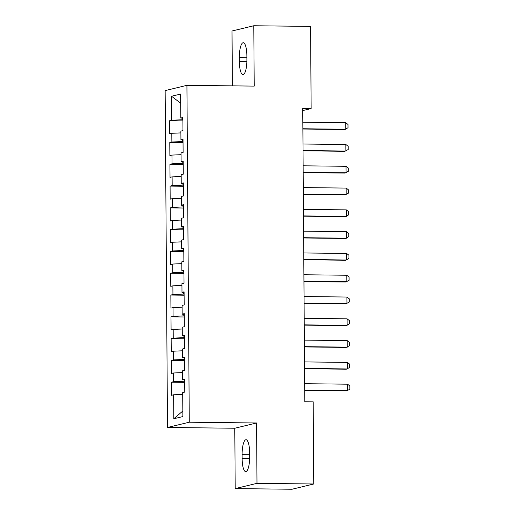 <?xml version="1.0" encoding="UTF-8"?>
<svg xmlns="http://www.w3.org/2000/svg" width="515" height="515" viewBox="0 0 515 515"><rect width="100%" height="100%" fill="white"/><g stroke="black" fill="none" stroke-linecap="round" stroke-linejoin="round"><path stroke-width="0.77" d="M235.207 488.6L256.991 483.34L256.567 422.982L234.789 428.242L235.207 488.6L291.986 489.25L313.764 483.991L313.191 401.842L304.783 401.745L302.736 108.453L311.144 108.549L310.571 26.4L253.792 25.75L232.014 31.009L232.394 85.857M234.789 428.242L167.497 427.476L165.141 90.601L186.926 85.336L189.275 422.21L167.497 427.476M180.681 103.206L171.553 96.254L171.72 120.227L169.628 120.729L169.718 133.803L171.81 133.301L171.868 142.011L169.783 142.52L169.873 155.594L171.959 155.086L172.023 163.802L169.931 164.311L170.027 177.385L172.113 176.877L172.177 185.593L170.085 186.102L170.175 199.17L172.268 198.668L172.325 207.384L170.24 207.886L170.33 220.961L172.416 220.459L172.48 229.175L170.388 229.677L170.478 242.752L172.57 242.25L172.628 250.966L170.542 251.468L170.632 264.543L172.725 264.041L172.782 272.757L170.69 273.259L170.787 286.334L172.873 285.825L172.937 294.541L170.845 295.05L170.935 308.125L173.027 307.616L173.085 316.332L170.999 316.841L171.089 329.915L173.182 329.407L173.24 338.123L171.147 338.625L171.244 351.7L173.33 351.198L173.394 359.914L171.302 360.416L171.392 373.491L173.484 372.989L173.542 381.705L171.456 382.207L171.547 395.282L173.632 394.78L182.716 394.381M171.553 96.254L180.617 94.065L180.784 118.032L182.876 118.263M182.831 410.996L173.8 418.747L182.87 416.558L182.703 392.585L184.788 392.082L184.698 379.008L182.606 379.516L182.548 370.8L184.64 370.291L184.544 357.217L182.458 357.725L182.394 349.009L184.486 348.501L184.396 335.426L182.304 335.935L182.246 327.218L184.331 326.716L184.241 313.641L182.155 314.144L182.091 305.427L184.183 304.925L184.093 291.851L182.001 292.353L181.937 283.636L184.029 283.134L183.939 270.06L181.847 270.562L181.789 261.845L183.874 261.343L183.784 248.269L181.698 248.771L181.634 240.061L183.726 239.552L183.636 226.478L181.544 226.986L181.486 218.27L183.572 217.761L183.482 204.687L181.389 205.195L181.332 196.479L183.424 195.97L183.327 182.902L181.241 183.404L181.177 174.688L183.269 174.186L183.179 161.111L181.087 161.613L181.029 152.897L183.115 152.395L183.025 139.32L180.939 139.822L180.874 131.106L182.967 130.604L182.87 117.529L180.784 118.032M173.8 418.747L173.632 394.78M184.711 381.235L184.312 381.229L184.299 379.697M173.542 381.705L184.312 381.229M173.484 372.989L182.561 372.59M184.563 359.444L184.158 359.438L184.145 357.912M173.394 359.914L184.158 359.438M173.33 351.198L182.407 350.799M182.606 379.516L184.705 379.742M184.409 337.653L184.003 337.653L183.997 336.121M173.24 338.123L184.003 337.653M173.182 329.407L182.259 329.008M182.458 357.725L184.55 357.951M184.261 315.869L183.855 315.862L183.842 314.33M173.085 316.332L183.855 315.862M173.027 307.616L182.104 307.217M182.304 335.935L184.402 336.166M184.106 294.078L183.701 294.071L183.688 292.539M172.937 294.541L183.701 294.071M172.873 285.825L181.95 285.432M182.155 314.144L184.248 314.375M183.952 272.287L183.552 272.281L183.54 270.748M172.782 272.757L183.552 272.281M172.725 264.041L181.801 263.641M182.001 292.353L184.093 292.584M183.804 250.496L183.398 250.49L183.385 248.957M172.628 250.966L183.398 250.49M172.57 242.25L181.647 241.85M181.847 270.562L183.945 270.793M183.649 228.705L183.243 228.699L183.237 227.167M172.48 229.175L183.243 228.699M172.416 220.459L181.499 220.059M181.698 248.771L183.791 249.003M183.495 206.914L183.095 206.914L183.083 205.382M172.325 207.384L183.095 206.914M172.268 198.668L181.344 198.269M181.544 226.986L183.636 227.212M183.346 185.123L182.941 185.123L182.928 183.591M172.177 185.593L182.941 185.123M172.113 176.877L181.19 176.478M181.389 205.195L183.488 205.427M183.192 163.339L182.786 163.332L182.78 161.8M172.023 163.802L182.786 163.332M171.959 155.086L181.042 154.687M181.241 183.404L183.334 183.636M183.044 141.548L182.638 141.541L182.625 140.009M171.868 142.011L182.638 141.541M171.81 133.301L180.887 132.902M181.087 161.613L183.186 161.845M182.889 119.757L182.484 119.75L182.471 118.218M171.72 120.227L182.484 119.75M180.939 139.822L183.031 140.054M256.991 483.34L313.764 483.991M186.926 85.336L254.217 86.108L253.792 25.75M256.567 422.982L189.275 422.21M302.749 110.577L311.144 108.549M246.872 55.8A13.976 3.766 -89.3 0 0 243.26 42.732A13.976 3.766 -89.3 0 0 239.333 57.616L239.359 61.543A13.976 3.766 -89.3 0 0 242.971 74.604A13.976 3.766 -89.3 0 0 246.897 59.721L246.872 55.8M242.134 458.556A13.976 3.766 -89.3 0 0 245.739 471.618A13.976 3.766 -89.3 0 0 249.666 456.734L249.64 452.814A13.976 3.766 -89.3 0 0 246.035 439.746A13.976 3.766 -89.3 0 0 242.108 454.629L242.134 458.556L249.646 458.64M169.628 120.729L182.896 120.883M169.783 142.52L183.05 142.668M169.931 164.311L183.198 164.459M170.085 186.102L183.353 186.25M170.24 207.886L183.507 208.041M170.388 229.677L183.655 229.832M170.542 251.468L183.81 251.623M170.69 273.259L183.964 273.414M170.845 295.05L184.113 295.198M170.999 316.841L184.267 316.989M171.147 338.625L184.415 338.78M171.302 360.416L184.57 360.571M171.456 382.207L184.724 382.362M302.833 122.222L345.707 122.712L348.011 124.482L348.031 127.752L344.69 129.503L302.878 129.027M345.707 122.712L345.752 129.246L302.878 128.756M302.981 144.013L345.855 144.503L348.159 146.273L348.185 149.543L344.844 151.294L303.032 150.818M345.855 144.503L345.9 151.037L303.026 150.547M303.135 165.804L346.009 166.293L348.314 168.064L348.333 171.334L344.992 173.085L303.18 172.609M346.009 166.293L346.054 172.828L303.18 172.338M303.284 187.589L346.164 188.084L348.462 189.855L348.488 193.125L345.147 194.876L303.335 194.393M346.164 188.084L346.209 194.619L303.329 194.129M303.438 209.38L346.312 209.869L348.616 211.646L348.642 214.91L345.301 216.667L303.483 216.184M346.312 209.869L346.357 216.409L303.483 215.92M303.593 231.171L346.466 231.66L348.771 233.437L348.79 236.7L345.449 238.451L303.638 237.975M346.466 231.66L346.511 238.2L303.638 237.711M303.741 252.962L346.614 253.451L348.919 255.221L348.945 258.491L345.604 260.242L303.792 259.766M346.614 253.451L346.666 259.991L303.786 259.496M303.895 274.753L346.769 275.242L349.073 277.012L349.099 280.282L345.758 282.033L303.94 281.557M346.769 275.242L346.814 281.776L303.94 281.287M304.05 296.543L346.923 297.033L349.228 298.803L349.247 302.073L345.906 303.824L304.095 303.348M346.923 297.033L346.968 303.567L304.095 303.078M304.198 318.328L347.071 318.824L349.376 320.594L349.402 323.864L346.061 325.615L304.249 325.139M347.071 318.824L347.116 325.358L304.243 324.868M304.352 340.119L347.226 340.608L349.531 342.385L349.55 345.649L346.215 347.406L304.397 346.923M347.226 340.608L347.271 347.149L304.397 346.659M304.5 361.91L347.38 362.399L349.685 364.176L349.704 367.44L346.363 369.197L304.552 368.714M347.38 362.399L347.425 368.94L304.552 368.45M304.655 383.701L347.528 384.19L349.833 385.96L349.859 389.231L346.518 390.982L304.7 390.505M347.528 384.19L347.574 390.731L304.7 390.235M246.885 57.706L239.333 57.616M246.872 61.626L239.359 61.543M249.653 454.719L242.108 454.629"/></g></svg>
